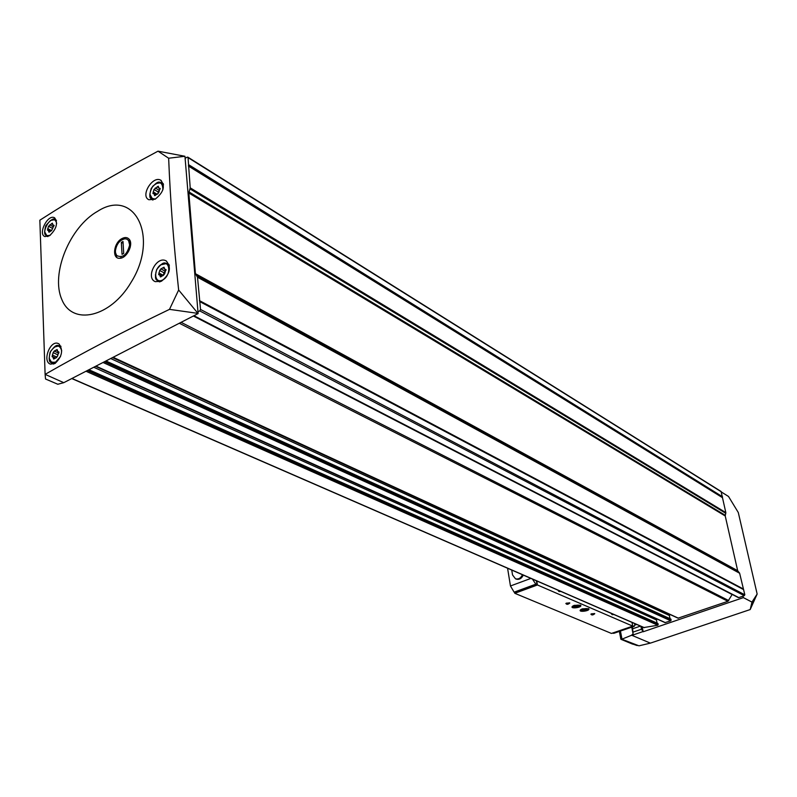 <?xml version="1.0" encoding="UTF-8"?>
<svg xmlns="http://www.w3.org/2000/svg" width="797" height="797" viewBox="0 0 797 797"><rect width="100%" height="100%" fill="white"/><g stroke="black" fill="none" stroke-linecap="round" stroke-linejoin="round"><path stroke-width="1.2" d="M158.005 151.171C114.987 174.174 75.605 197.188 39.85 220.201L45.11 374.361C82.679 352.822 124.133 331.153 169.492 309.366L178.648 290.008C173.626 243.394 170.289 199.469 168.645 158.224L158.005 151.171L184.944 156.282L168.645 158.224M97.702 211.245C69.708 226.896 50.47 273.919 61.827 299.493C72.358 326.003 110.434 317.575 131.067 282.357C159.719 236.928 134.404 187.514 97.702 211.245M166.224 260.928C171.654 267.493 170.06 274.258 161.442 281.231L155.305 281.66C145.363 277.944 156.381 255.907 165.776 260.699L166.224 260.928M160.655 180.132C165.537 185.97 163.704 192.326 155.136 199.21L148.909 199.748C140.103 196.112 152.396 175.549 160.605 180.102L160.655 180.132M58.978 343.905C63.431 350.262 62.096 356.797 54.963 363.502L50.46 364.129C42.022 361.669 50.052 339.99 58.101 343.467L58.978 343.905M54.624 217.82C58.221 223.08 56.517 229.058 49.514 235.753L44.891 236.579C37.738 234.129 47.561 214.254 54.286 217.651L54.624 217.82M620.783 638.845L621.809 639.204L631.344 635.358L633.087 633.954L632.429 626.92M57.802 384.254L45.529 379.003L57.802 384.254L63.77 382.67L198.114 313.57L178.648 290.008M198.114 313.57L184.944 156.282M197.686 313.341L169.492 309.366M63.77 382.67L45.11 374.361M621.809 639.204L638.985 645.829L650.382 643.129L750.196 609.556L757.15 594.034L738.291 512.511L728.518 496.471L721.405 492.018M757.15 594.034L752.368 601.466L752.876 602.572L743.372 597.62L743.033 596.146L744.826 594.811L739.636 573.252L737.673 570.692L725.23 515.978L725.828 512.61L721.096 491.48L187.843 157.139M750.196 609.556L751.76 602.94L752.876 602.572M743.372 597.62L643.179 631.762L641.485 629.231L640.898 626.283M650.382 643.129L631.931 635.348L642.85 631.622M45.14 374.65L45.529 379.003M185.482 158.125L187.156 157.168L188.062 157.607L190.194 187.833L188.849 193.023L195.414 273.69L197.517 277.236L200.525 309.445L199.728 310.91L197.975 311.816M643.179 631.762L642.213 626.85M631.344 635.358L631.931 635.348M630.826 643.378L637.172 645.56M105.832 361.031L670.845 619.07L670.775 620.803L665.047 622.616M193.372 316.01L732.124 594.532L727.94 601.297L678.048 618.173M193.95 315.712L738.769 597.601L743.033 596.146M88.806 369.788L657.904 623.493L657.834 625.227L643.837 627.558M738.769 597.601L738.261 597.561M670.138 614.527L669.36 615.503L670.018 618.691M657.057 619.02L656.439 619.936L657.087 623.124M121.961 238.582C113.493 242.806 111.719 259.264 119.899 258.268C126.853 258.298 133.757 244.31 129.244 239.329C127.44 237.247 125.009 236.998 121.961 238.582M163.465 275.254L164.71 273.68L165.786 269.466L164.83 269.416L164.013 267.214L160.904 268.888L159.709 270.482L158.643 274.696L159.589 274.736L160.416 276.948L163.515 275.284M157.647 193.89L158.862 192.336L159.938 188.281L158.922 188.241L158.214 186.209L154 189.497L152.924 193.541L153.931 193.581L154.648 195.624L157.647 193.89M56.438 357.484L57.623 355.98L58.679 351.836L57.932 351.806L57.115 349.534L54.236 351.059L53.15 352.613L52.104 356.747L52.831 356.777L53.658 359.058L56.597 357.554M51.656 230.562L53.847 225.192L53.02 225.172L52.353 223.16L48.507 226.258L47.451 230.154L48.268 230.174L48.936 232.186L51.646 230.562M161.044 268.958L165.427 271.309M163.315 275.184L164.043 272.803L159.709 270.482M165.228 271.209L164.043 272.803M57.593 355.831L56.457 357.474M57.673 354.765L53.15 352.613M58.609 353.051L57.643 354.615M157.826 193.94L158.234 191.987L154 189.497M159.261 190.393L158.234 191.987M130.628 244.799L129.762 241.411M536.75 580.943L537.437 584.978L514.792 593.307L514.643 592.4M536.381 580.784L537.048 584.739L535.813 584.181L532.406 579.06M507.579 568.251L510.459 585.974L514.125 592.171L515.37 592.709L537.048 584.739M611.02 613.272L612.176 614.686L613.859 614.507M557.81 590.119L559.006 591.563L560.958 591.484M632.011 622.407L632.738 626.123L537.437 584.978M591.643 613.77L590.886 614.138C591.723 615.344 593.018 615.194 594.771 613.68L591.643 613.77M566.597 603.1L565.88 603.439C566.687 604.734 568.002 604.594 569.825 603.01L566.597 603.1M574.238 605.361L572.784 606.069C568.5 609.267 582.946 607.653 580.634 605.192L574.238 605.361M582.368 608.838L580.883 609.556C576.709 612.704 590.976 611.06 588.704 608.659L582.368 608.838M632.738 626.123L611.448 633.436L514.792 593.307M634.93 623.682L634.302 626.283L632.718 626.043M633.904 626.422L613.959 633.266L612.465 633.087M523.28 575.085C521.646 578.502 519.315 579.857 516.287 579.14L515.888 578.971M558.906 591.474L559.902 591.025M612.006 614.537L612.843 614.069M565.85 603.468L569.457 602.831M590.886 614.138L594.403 613.511M522.463 574.727C520.83 578.154 518.498 579.509 515.47 578.791L512.541 574.946L511.734 570.064M582.388 610.542L582.378 609.695L582.388 610.542L584.57 610.632L582.388 610.542M582.378 609.695L586.741 609.008L586.741 609.854L584.57 610.632L586.741 609.854L586.741 609.008M582.816 609.028C587.658 608.151 588.903 608.609 586.572 610.422L581.671 610.881L581.143 610.113L582.816 609.028M586.582 608.948L586.741 609.854M584.271 608.968L584.57 610.632M574.288 607.095L574.258 606.228L574.288 607.095L576.49 607.184L574.288 607.095M574.258 606.228L578.662 605.541L578.672 606.397L576.49 607.184L578.672 606.397L578.662 605.541M574.697 605.561C579.608 604.674 580.864 605.152 578.453 606.995L573.571 607.434L573.113 606.497L574.697 605.561M578.512 605.491L578.672 606.397M576.181 605.501L576.49 607.184M116.691 256.863L115.525 252.818L116.661 255.508C122.698 258.397 127.032 254.891 129.662 244.998L130.23 247.329M121.333 242.418L122.987 241.491L123.704 253.406L122.041 254.323L121.333 242.418L123.097 243.215M129.662 244.998L128.566 240.515L126.773 239.08L124.92 238.791C119.68 240.056 116.501 244.061 115.416 250.786L115.525 252.818M129.532 242.955L130.001 240.614M633.087 633.954L631.762 627.149M621.989 639.124L620.445 631.035M200.525 309.445L744.826 594.811M199.888 301.674L743.651 589.631M95.939 366.122L665.405 622.636M103.032 362.476L670.775 620.803M113.114 357.285L678.406 618.203M179.305 323.243L727.94 601.297M199.728 310.91L744.328 595.708M71.949 378.465L644.345 627.667M85.986 371.243L657.834 625.227M188.062 157.607L721.365 491.849M188.65 164.71L722.49 496.75M188.57 165.228L722.471 497.099M188.481 165.507L722.421 497.278M188.401 166.035L722.411 497.627M190.194 187.833L725.828 512.61M190.045 188.899L725.808 513.318M188.999 191.967L725.25 515.28M188.849 193.023L725.23 515.978M195.414 273.69L737.673 570.692M195.733 274.547L737.992 571.3M197.208 276.38L739.317 572.644M197.517 277.236L739.636 573.252M199.439 300.618L743.202 588.903M199.599 301.067L743.362 589.202M199.728 301.236L743.481 589.332M181.078 322.327L728.757 600.599M112.487 357.614L669.839 614.636M110.693 358.53L669.36 615.503M105.762 361.071L670.984 619.249M104.477 361.728L671.164 620.106M95.53 366.331L656.917 619.07M93.747 367.258L656.439 619.936M88.736 369.828L658.043 623.672M87.431 370.495L658.222 624.529M634.9 625.077L636.703 624.449M632.728 628.753L640.479 626.093M633.366 632.001L641.485 629.231M160.486 281.64L158.374 281.301L156.531 279.797L155.385 274.835M160.715 264.853L167.121 263.428L169.412 265.76M162.767 279.926C154.11 284.609 153.034 268.828 161.652 264.265C170.299 259.493 171.475 275.344 162.767 279.926M152.984 200.017L149.786 193.98M155.794 183.549L161.502 182.643L163.515 184.804M155.515 199.011C149.218 198.742 148.292 194.498 152.735 186.279C159.29 180.7 162.678 181.855 162.897 189.776M55.352 363.273L52.144 363.392L49.105 358.182M54.226 347.084L59.715 345.689L60.98 346.456M60.532 356.528L55.68 362.067C49.474 363.233 47.81 359.616 50.699 351.208C56.039 344.414 59.715 344.304 61.728 350.889M47.999 236.5L47.103 236.261L44.612 231.688M50.53 220.42L55.242 219.643L56.467 220.55M50.35 235.165C36.283 239.469 52.582 208.993 56.667 223.359M164.292 268.579L162.937 267.852M166.055 269.775L165.437 269.446M161.183 276.718L160.117 276.151M162.917 275.134L158.862 272.972M53.529 226.846L49.733 224.844L53.529 226.846M52.562 224.385L51.397 223.778M54.076 225.461L53.548 225.182M49.633 231.947L48.697 231.459M51.297 230.463L47.69 228.57M52.732 228.49L48.507 226.258M54.505 351.208L58.809 353.131L54.604 351.238M57.374 350.69L56.169 350.142M58.908 352.055L58.41 351.826M54.435 358.71L53.359 358.232M56.796 357.036L52.303 355.044M159.29 190.353L155.256 187.972M158.483 187.654L157.139 186.847M160.197 188.64L159.569 188.271M155.345 195.444L154.379 194.876M156.67 193.96L153.173 191.908M613.023 633.316L633.386 626.322M514.125 592.171L535.813 584.181M510.459 585.974L530.892 578.403M620.863 639.234L619.369 631.413M193.601 315.881L738.321 597.591M112.875 357.405L678.088 618.193M105.951 360.971L670.845 619.07M95.71 366.241L665.087 622.636M88.925 369.728L657.904 623.493M71.76 378.555L643.936 627.598M621.022 639.333L632.659 644.145M165.786 260.699L166.533 261.117M167.121 263.428C164.919 263.677 164.202 259.961 156.65 269.595C153.662 281.52 157.178 279.408 158.374 281.301L159.549 281.919M167.729 263.757L169.064 264.484M160.605 180.102L161.253 180.501M161.502 182.643C159.29 182.902 159.121 179.026 151.241 188.371C147.893 199.947 151.39 197.945 152.386 199.788L152.835 200.047M162.07 182.981L163.325 183.728M59.715 345.689C57.553 346.187 57.095 342.361 50.062 352.304C47.72 364.02 51.008 361.679 52.144 363.392L53.698 364.07M60.213 345.918L60.861 346.207M55.242 219.643C53.927 217.681 50.769 219.703 45.758 225.71C43.028 236.759 46.136 234.517 47.103 236.261L47.74 236.589M55.7 219.882L56.378 220.251M165.377 271.289L161.064 268.968M166.105 270.103L164.83 269.416M161.751 275.892L159.699 274.796M54.116 225.75L53.02 225.172M50.161 231.16L48.358 230.223M58.988 352.274L57.932 351.806M55.093 357.783L52.921 356.817M160.207 188.999L158.922 188.241M155.873 194.727L154.03 193.641M129.393 240.873L129.244 239.329M121.164 257.541L119.899 258.268M515.47 578.791L516.287 579.14M581.93 610.95L581.172 610.771M573.84 607.513L573.073 607.324"/></g></svg>
